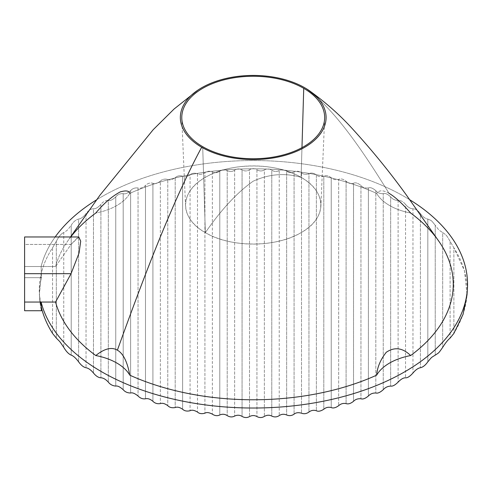 <?xml version="1.0" encoding="UTF-8"?>
<svg xmlns="http://www.w3.org/2000/svg" width="492" height="492" viewBox="0 0 492 492"><rect width="100%" height="100%" fill="white"/><g stroke="black" fill="none" stroke-linecap="round" stroke-linejoin="round"><path stroke-width="0.37" stroke-dasharray="2.46 1.84" d="M129.79 193.399A53.585 30.934 180 0 1 95.792 213.024C103.769 203.43 111.899 196.4 120.189 191.929C125.958 190.256 129.162 190.742 129.79 193.399A200.041 115.491 180 0 1 376.644 193.399C379.086 189.98 383.219 189.961 389.049 193.344C360.95 147.723 332.844 107.158 304.745 87.754C332.844 107.158 360.95 147.723 389.049 193.344C394.768 196.622 401.964 203.184 410.642 213.024A53.585 30.934 180 0 1 376.644 193.399A200.041 115.491 0 0 0 129.79 193.399A53.585 30.934 180 0 1 95.792 213.024A200.041 115.491 180 0 0 66.906 242.236A200.041 115.491 180 0 0 55.559 266.516L41.113 266.516A214.327 123.744 180 0 1 55.166 236.978A214.327 123.744 0 0 0 41.113 266.516L24.6 266.516L24.6 244.432L71.063 244.432L55.559 266.516L41.113 266.516L41.31 273.165C43.444 264.425 47.195 255.963 52.57 247.777L56.322 241.344C58.776 236.517 61.254 233.589 63.751 232.575C67.478 230.102 66.654 231.295 71.205 225.293C73.259 221.855 75.731 219.783 78.609 219.088C81.032 218.725 83.511 216.904 86.038 213.62C88.431 210.428 90.909 208.811 93.474 208.768C95.565 208.989 98.043 207.538 100.903 204.408C102.957 201.708 105.436 200.398 108.332 200.465C110.11 201.025 112.588 199.832 115.761 196.892C117.508 194.611 119.986 193.522 123.191 193.639C124.98 194.346 127.453 193.356 130.62 190.675C132.373 188.528 134.851 187.63 138.049 187.969C140.22 188.719 142.698 187.895 145.484 185.502C147.631 183.313 150.109 182.563 152.914 183.258C154.488 184.254 156.966 183.577 160.343 181.216C161.886 179.34 164.365 178.725 167.772 179.371C169.31 180.453 171.788 179.9 175.201 177.71C177.194 175.835 179.672 175.337 182.63 176.222C184.377 177.317 186.855 176.874 190.06 174.9C191.775 173.184 194.248 172.797 197.495 173.744C199.192 174.912 201.671 174.574 204.924 172.735C206.609 171.099 209.088 170.81 212.353 171.886C214.807 173.123 217.286 172.889 219.783 171.179C222.415 169.494 224.887 169.31 227.212 170.619C229.746 171.929 232.218 171.794 234.641 170.195C237.175 168.596 239.653 168.504 242.07 169.918C244.61 171.327 247.089 171.284 249.505 169.783C252.039 168.276 254.518 168.276 256.935 169.783C259.469 171.284 261.947 171.333 264.364 169.918C266.898 168.51 269.376 168.602 271.793 170.195C274.327 171.8 276.799 171.936 279.222 170.619C281.75 169.303 284.228 169.488 286.651 171.179C289.173 172.877 291.651 173.11 294.081 171.886C295.778 170.632 298.257 170.915 301.516 172.735C303.232 174.365 305.71 174.703 308.945 173.744C311.085 172.581 313.558 172.969 316.374 174.9C318.127 176.616 320.606 177.058 323.804 176.222C325.87 175.127 328.349 175.619 331.233 177.71C333.189 179.605 335.661 180.158 338.662 179.371C340.833 178.412 343.311 179.026 346.091 181.216C348.428 183.332 350.907 184.014 353.527 183.258C355.372 182.286 357.85 183.036 360.956 185.502C362.758 187.526 365.236 188.344 368.385 187.969C370.224 187.132 372.702 188.036 375.814 190.675C377.635 192.821 380.107 193.811 383.243 193.639C385.101 192.932 387.579 194.014 390.673 196.892C392.493 199.18 394.971 200.373 398.102 200.465C400.679 200.238 403.157 201.548 405.537 204.408C407.985 207.298 410.463 208.749 412.966 208.768C415.463 208.762 417.936 210.379 420.396 213.62C422.862 216.861 425.34 218.682 427.825 219.088C431.828 220.834 430.789 219.709 435.236 225.293C439.633 230.939 437.972 229.407 442.683 232.575C446.428 235.201 446.109 234.567 450.112 241.344L453.882 247.808L464.497 270.784L467.025 294.794M78.757 236.978L71.063 244.432L55.559 266.516A200.041 115.491 0 0 1 70.725 236.978M96.561 199.832A214.327 123.744 180 0 1 409.873 199.832A214.327 123.744 0 0 0 96.561 199.832M24.6 236.978L24.6 244.432L71.063 244.432L78.105 237.113M24.6 244.432L24.6 310.735L24.6 277.666L41.451 277.666L24.6 277.666L24.6 266.516L41.113 266.516L41.451 277.666A213.694 123.375 0 0 0 41.451 310.735A213.694 123.375 180 0 1 39.674 298.773A213.694 123.375 180 0 1 41.451 277.666L41.31 273.165L39.409 294.702L41.31 307.229C38.579 295.766 38.579 284.413 41.31 273.165C43.444 264.425 47.195 255.963 52.57 247.777L52.57 333.441L52.57 247.777L56.322 241.344L56.322 338.084L56.322 241.344C58.776 236.517 61.254 233.589 63.751 232.575L63.751 347.364L63.751 232.575C67.478 230.102 66.654 231.295 71.205 225.293L71.205 355.138L71.205 225.293C73.259 221.855 75.731 219.783 78.609 219.088L78.609 361.817L78.609 219.088C81.032 218.725 83.511 216.904 86.038 213.62L86.038 367.733L86.038 213.62C88.431 210.428 90.909 208.811 93.474 208.768L93.474 373.028L93.474 208.768C95.565 208.989 98.043 207.538 100.903 204.408L100.903 377.801L100.903 204.408C102.957 201.708 105.436 200.398 108.332 200.465L108.332 382.13L108.332 200.465C110.11 201.025 112.588 199.832 115.761 196.892L115.761 386.079L115.761 196.892C117.508 194.611 119.986 193.522 123.191 193.639L123.191 389.689L123.191 193.639C124.98 194.346 127.453 193.356 130.62 190.675L130.62 392.991L130.62 190.675C132.373 188.528 134.851 187.63 138.049 187.969L138.049 396.011L138.049 187.969C140.22 188.719 142.698 187.895 145.484 185.502L145.484 398.772L145.484 185.502C147.631 183.313 150.109 182.563 152.914 183.258L152.914 401.294L152.914 183.258C154.488 184.254 156.966 183.577 160.343 181.216L160.343 403.594L160.343 181.216C161.886 179.34 164.365 178.725 167.772 179.371L167.772 405.672L167.772 179.371C169.31 180.453 171.788 179.9 175.201 177.71L175.201 407.554L175.201 177.71C177.194 175.835 179.672 175.337 182.63 176.222L182.63 409.239L182.63 176.222C184.377 177.317 186.855 176.874 190.06 174.9L190.06 410.734L190.06 174.9C191.775 173.184 194.248 172.797 197.495 173.744L197.495 412.056L197.495 173.744C199.192 174.912 201.671 174.574 204.924 172.735L204.924 413.194L204.924 172.735C206.609 171.099 209.088 170.81 212.353 171.886L212.353 414.166L212.353 171.886C214.807 173.123 217.286 172.889 219.783 171.179L219.783 414.971L219.783 171.179C222.415 169.494 224.887 169.31 227.212 170.619L227.212 415.611L227.212 170.619C229.746 171.929 232.218 171.794 234.641 170.195L234.641 416.091L234.641 170.195C237.175 168.596 239.653 168.504 242.07 169.918L242.07 416.41L242.07 169.918C244.61 171.327 247.089 171.284 249.505 169.783L249.505 416.57L249.505 169.783C252.039 168.276 254.518 168.276 256.935 169.783L256.935 416.57L256.935 169.783C259.469 171.284 261.947 171.333 264.364 169.918L264.364 416.41L264.364 169.918C266.898 168.51 269.376 168.602 271.793 170.195L271.793 416.091L271.793 170.195C274.327 171.8 276.799 171.936 279.222 170.619L279.222 415.611L279.222 170.619C281.75 169.303 284.228 169.488 286.651 171.179L286.651 414.971L286.651 171.179C289.173 172.877 291.651 173.11 294.081 171.886L294.081 414.166L294.081 171.886C295.778 170.632 298.257 170.915 301.516 172.735L301.516 413.194L301.516 172.735C303.232 174.365 305.71 174.703 308.945 173.744L308.945 412.056L308.945 173.744C311.085 172.581 313.558 172.969 316.374 174.9L316.374 410.734L316.374 174.9C318.127 176.616 320.606 177.058 323.804 176.222L323.804 409.239L323.804 176.222C325.87 175.127 328.349 175.619 331.233 177.71L331.233 407.554L331.233 177.71C333.189 179.605 335.661 180.158 338.662 179.371L338.662 405.672L338.662 179.371C340.833 178.412 343.311 179.026 346.091 181.216L346.091 403.594L346.091 181.216C348.428 183.332 350.907 184.014 353.527 183.258L353.527 401.294L353.527 183.258C355.372 182.286 357.85 183.036 360.956 185.502L360.956 398.772L360.956 185.502C362.758 187.526 365.236 188.344 368.385 187.969L368.385 396.011L368.385 187.969C370.224 187.132 372.702 188.036 375.814 190.675L375.814 392.991L375.814 190.675C377.635 192.821 380.107 193.811 383.243 193.639L383.243 389.689L383.243 193.639C385.101 192.932 387.579 194.014 390.673 196.892L390.673 386.079L390.673 196.892C392.493 199.18 394.971 200.373 398.102 200.465L398.102 382.13L398.102 200.465C400.679 200.238 403.157 201.548 405.537 204.408L405.537 377.801L405.537 204.408C407.985 207.298 410.463 208.749 412.966 208.768L412.966 373.028L412.966 208.768C415.463 208.762 417.936 210.379 420.396 213.62L420.396 367.733L420.396 213.62C422.862 216.861 425.34 218.682 427.825 219.088L427.825 361.817L427.825 219.088C431.828 220.834 430.789 219.709 435.236 225.293L435.236 355.138L435.236 225.293C439.633 230.939 437.972 229.407 442.683 232.575L442.683 347.364L442.683 232.575C446.428 235.201 446.109 234.567 450.112 241.344L450.112 338.084L450.112 241.344L453.882 247.808L453.882 333.41L453.882 247.808C471.576 275.803 471.576 304.333 453.882 333.41M389.049 193.344C383.219 189.961 379.086 189.98 376.644 193.399A53.585 30.934 180 0 0 410.642 213.024A200.041 115.491 180 0 1 439.528 242.236M202.698 146.671L205.348 232.642A67.699 39.089 180 0 1 185.539 205.97A67.699 39.089 180 0 1 226.541 169.082A67.699 39.089 180 0 1 301.092 177.366L301.971 147.655L301.092 177.366A67.699 39.089 180 0 1 320.901 205.97A67.699 39.089 180 0 1 278.349 241.295A67.699 39.089 180 0 1 205.348 232.642L202.698 146.671M205.348 232.642C221.302 209.53 237.261 192.372 253.22 181.167C269.173 173.947 285.132 172.68 301.092 177.366C327.328 191.751 327.328 218.257 301.092 232.642C276.172 247.79 230.268 247.79 205.348 232.642C179.106 218.257 179.106 191.751 205.348 177.366C230.268 162.219 276.172 162.219 301.092 177.366C285.132 172.68 269.173 173.947 253.22 181.167C237.261 192.372 221.302 209.53 205.348 232.642M70.479 236.978L66.906 242.236M39.409 294.702L39.674 298.773M185.539 205.97L181.794 118.523M324.64 118.523L320.901 205.97"/><path stroke-width="0.74" d="M467.025 294.794L463.07 314.314L453.882 333.41L450.112 338.084C447.874 339.898 445.395 342.998 442.683 347.364C438.323 353.607 439.258 352.438 435.236 355.138C430.918 357.776 431.908 356.958 427.825 361.817C425.426 365.218 422.948 367.192 420.396 367.733C418.022 368.151 415.543 369.916 412.966 373.028C409.879 376.442 407.401 378.028 405.537 377.801C403.403 377.733 400.925 379.178 398.102 382.13C395.014 385.174 392.536 386.491 390.673 386.079C387.628 386.275 385.15 387.481 383.243 389.689C380.156 392.456 377.678 393.557 375.814 392.991C372.752 392.936 370.273 393.944 368.385 396.011C365.279 398.557 362.801 399.473 360.956 398.772C357.856 398.52 355.384 399.356 353.527 401.294C350.691 403.588 348.213 404.35 346.091 403.594C343.324 403.04 340.845 403.735 338.662 405.672C335.698 407.831 333.219 408.458 331.233 407.554C328.416 406.853 325.938 407.413 323.804 409.239C320.673 411.232 318.195 411.736 316.374 410.734C313.644 409.885 311.165 410.322 308.945 412.056C306.504 413.79 304.025 414.172 301.516 413.194C298.324 412.314 295.846 412.634 294.081 414.166C291.719 415.789 289.247 416.06 286.651 414.971C283.958 413.852 281.479 414.061 279.222 415.611C276.848 417.167 274.37 417.327 271.793 416.091C269.419 414.848 266.947 414.953 264.364 416.41C261.996 417.862 259.518 417.917 256.935 416.57C254.561 415.223 252.088 415.223 249.505 416.57C247.132 417.917 244.653 417.868 242.07 416.41C239.702 414.959 237.224 414.854 234.641 416.091C232.267 417.339 229.789 417.179 227.212 415.611C224.832 414.061 222.353 413.846 219.783 414.971C217.396 416.121 214.918 415.851 212.353 414.166C209.149 412.45 206.677 412.124 204.924 413.194C201.738 414.067 199.26 413.686 197.495 412.056C194.315 410.193 191.843 409.75 190.06 410.734C186.923 411.466 184.445 410.968 182.63 409.239C179.666 407.259 177.188 406.699 175.201 407.554C171.96 408.089 169.482 407.462 167.772 405.672C164.931 403.557 162.458 402.862 160.343 403.594C157.317 404.049 154.845 403.286 152.914 401.294C150.281 399.086 147.809 398.243 145.484 398.772C142.815 399.209 140.337 398.286 138.049 396.011C134.894 393.434 132.422 392.425 130.62 392.991C127.502 392.997 125.023 391.896 123.191 389.689C120.03 386.872 117.551 385.666 115.761 386.079C112.631 385.82 110.153 384.498 108.332 382.13C105.731 379.307 103.252 377.862 100.903 377.801C98.462 377.69 95.983 376.097 93.474 373.028C90.995 369.99 88.517 368.225 86.038 367.733C83.597 367.278 81.118 365.304 78.609 361.817C75.811 358.084 73.339 355.857 71.205 355.138C68.659 354.055 66.174 351.466 63.751 347.364C58.935 340.193 60.534 342.457 56.322 338.084L52.57 333.441C47.207 324.892 43.456 316.153 41.31 307.229L41.113 302.051L24.6 302.051L24.6 310.735L41.451 310.735L41.113 302.051L55.559 302.051L71.063 273.675L24.6 273.675L24.6 302.051L41.113 302.051A214.327 123.744 0 0 0 264.684 407.85A214.327 123.744 0 0 0 467.4 288.872A214.327 123.744 0 0 0 409.873 199.832A214.327 123.744 180 0 1 345.987 395.832A214.327 123.744 180 0 1 41.113 302.051L55.559 302.051A200.041 115.491 0 0 0 95.792 355.544A53.585 30.934 180 0 1 129.79 375.168C127.354 361.78 123.215 353.453 117.385 350.181C145.491 272.119 173.59 199.106 201.689 147.256A72.871 42.072 0 0 0 302.678 148.4A72.871 42.072 0 0 0 308.644 90.19A72.871 42.072 0 0 0 304.745 87.754A72.871 42.072 0 0 0 197.79 90.19A72.871 42.072 0 0 0 201.689 147.256C173.59 199.106 145.491 272.119 117.385 350.181C111.666 346.755 104.47 348.545 95.792 355.544A200.041 115.491 180 0 1 55.559 302.051L71.063 273.675L79.077 252.974L80.706 241.16L78.757 236.978L80.706 241.16L79.077 252.974L71.063 273.675L24.6 273.675L24.6 236.978L78.788 236.978M70.725 236.978A200.041 115.491 0 0 1 95.792 213.024C103.769 203.43 111.899 196.4 120.189 191.929C125.958 190.256 129.162 190.742 129.79 193.399M55.166 236.978A214.327 123.744 180 0 1 96.561 199.832A214.327 123.744 0 0 0 55.166 236.978M308.644 90.19C325.415 102.115 340.298 115.306 353.299 129.759C372.542 150.884 390.273 172.704 406.503 195.219L439.528 242.236A200.041 115.491 180 0 1 410.642 355.544C402.665 347.77 394.535 346.688 386.251 352.297C380.476 359.652 377.278 367.272 376.644 375.168A200.041 115.491 180 0 1 129.79 375.168C127.354 361.78 123.215 353.453 117.385 350.181C111.666 346.755 104.47 348.545 95.792 355.544A53.585 30.934 180 0 1 129.79 375.168A200.041 115.491 0 0 0 376.644 375.168A53.585 30.934 180 0 1 410.642 355.544A200.041 115.491 0 0 0 410.642 213.024C401.964 203.184 394.768 196.622 389.049 193.344M453.882 333.41L450.112 338.084C447.874 339.898 445.395 342.998 442.683 347.364C438.323 353.607 439.258 352.438 435.236 355.138C430.918 357.776 431.908 356.958 427.825 361.817C425.426 365.218 422.948 367.192 420.396 367.733C418.022 368.151 415.543 369.916 412.966 373.028C409.879 376.442 407.401 378.028 405.537 377.801C403.403 377.733 400.925 379.178 398.102 382.13C395.014 385.174 392.536 386.491 390.673 386.079C387.628 386.275 385.15 387.481 383.243 389.689C380.156 392.456 377.678 393.557 375.814 392.991C372.752 392.936 370.273 393.944 368.385 396.011C365.279 398.557 362.801 399.473 360.956 398.772C357.856 398.52 355.384 399.356 353.527 401.294C350.691 403.588 348.213 404.35 346.091 403.594C343.324 403.04 340.845 403.735 338.662 405.672C335.698 407.831 333.219 408.458 331.233 407.554C328.416 406.853 325.938 407.413 323.804 409.239C320.673 411.232 318.195 411.736 316.374 410.734C313.644 409.885 311.165 410.322 308.945 412.056C306.504 413.79 304.025 414.172 301.516 413.194C298.324 412.314 295.846 412.634 294.081 414.166C291.719 415.789 289.247 416.06 286.651 414.971C283.958 413.852 281.479 414.061 279.222 415.611C276.848 417.167 274.37 417.327 271.793 416.091C269.419 414.848 266.947 414.953 264.364 416.41C261.996 417.862 259.518 417.917 256.935 416.57C254.561 415.223 252.088 415.223 249.505 416.57C247.132 417.917 244.653 417.868 242.07 416.41C239.702 414.959 237.224 414.854 234.641 416.091C232.267 417.339 229.789 417.179 227.212 415.611C224.832 414.061 222.353 413.846 219.783 414.971C217.396 416.121 214.918 415.851 212.353 414.166C209.149 412.45 206.677 412.124 204.924 413.194C201.738 414.067 199.26 413.686 197.495 412.056C194.315 410.193 191.843 409.75 190.06 410.734C186.923 411.466 184.445 410.968 182.63 409.239C179.666 407.259 177.188 406.699 175.201 407.554C171.96 408.089 169.482 407.462 167.772 405.672C164.931 403.557 162.458 402.862 160.343 403.594C157.317 404.049 154.845 403.286 152.914 401.294C150.281 399.086 147.809 398.243 145.484 398.772C142.815 399.209 140.337 398.286 138.049 396.011C134.894 393.434 132.422 392.425 130.62 392.991C127.502 392.997 125.023 391.896 123.191 389.689C120.03 386.872 117.551 385.666 115.761 386.079C112.631 385.82 110.153 384.498 108.332 382.13C105.731 379.307 103.252 377.862 100.903 377.801C98.462 377.69 95.983 376.097 93.474 373.028C90.995 369.99 88.517 368.225 86.038 367.733C83.597 367.278 81.118 365.304 78.609 361.817C75.811 358.084 73.339 355.857 71.205 355.138C68.659 354.055 66.174 351.466 63.751 347.364C58.935 340.193 60.534 342.457 56.322 338.084L52.57 333.441C47.207 324.892 43.456 316.153 41.31 307.229L41.451 310.735L24.6 310.735L24.6 244.432M376.644 375.168A53.585 30.934 180 0 1 410.642 355.544C402.665 347.77 394.535 346.688 386.251 352.297C380.476 359.652 377.278 367.272 376.644 375.168M304.745 87.754A72.871 42.072 180 0 1 304.745 147.256A72.871 42.072 180 0 1 201.689 147.256A72.871 42.072 180 0 1 201.689 87.754A72.871 42.072 180 0 1 304.745 87.754M303.736 88.339A71.445 41.248 0 0 0 202.698 88.339A71.445 41.248 0 0 0 202.698 146.671A71.445 41.248 0 0 0 303.736 146.671A71.445 41.248 0 0 0 303.736 88.339A71.445 41.248 0 0 0 225.065 79.593A71.445 41.248 0 0 0 181.794 118.523A71.445 41.248 0 0 0 202.698 146.671A71.445 41.248 0 0 0 279.739 155.804A71.445 41.248 0 0 0 324.64 118.523A71.445 41.248 0 0 0 303.736 88.339L301.971 147.655L303.736 88.339M197.79 90.19L174.057 109.033L153.135 129.759L99.931 195.219L70.479 236.978M467.4 288.872L467.025 294.702"/></g></svg>
